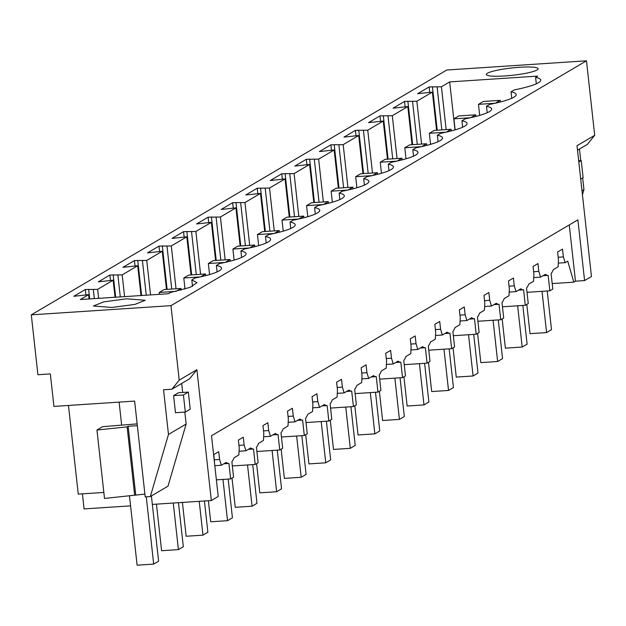 <?xml version="1.0" encoding="UTF-8"?>
<svg xmlns="http://www.w3.org/2000/svg" width="626" height="626" viewBox="0 0 626 626"><rect width="100%" height="100%" fill="white"/><g stroke="black" fill="none" stroke-linecap="round" stroke-linejoin="round"><path stroke-width="0.94" d="M152.329 504.415L211.338 500.526L218.208 496.473L211.51 435.743L577.884 219.851L584.582 280.581L591.46 276.528L577.023 145.717L594.7 135.302L586.476 60.808L446.784 70.018L31.3 314.855L37.912 374.731L50.338 373.91L53.93 406.415L134.629 401.094L145.201 496.903L150.326 496.567L168.011 486.152L186.149 424.037L184.834 412.119M130.568 505.855L84.072 508.915L82.413 493.844M552.202 283.586L573.807 282.162L567.751 261.136L565.137 262.67L563.377 256.91L562.516 249.093L557.602 251.988L558.462 259.806L558.11 266.817L553.29 269.657A34.774 10.298 86.2 0 1 551.099 273.625L552.805 289.071L549.855 290.808L548.149 275.354A34.774 10.298 86.2 0 1 545.403 274.305L540.582 277.146L538.822 271.379L537.961 263.569L533.047 266.457L533.908 274.274L533.555 281.285L528.735 284.126A34.774 10.298 86.2 0 1 526.544 288.093L528.25 303.547L526.779 304.416L525.3 305.277L523.594 289.83A34.774 10.298 86.2 0 1 520.848 288.774L516.027 291.614L514.267 285.847L513.406 278.038L508.492 280.933L509.353 288.743L509.001 295.754L504.18 298.594A34.774 10.298 86.2 0 1 501.989 302.561L503.695 318.016L500.745 319.753L499.039 304.299A34.774 10.298 86.2 0 1 496.293 303.242L491.473 306.083L489.712 300.316L488.843 292.506L483.937 295.402L484.798 303.211L484.446 310.222L479.626 313.063A34.774 10.298 86.2 0 1 477.435 317.03L479.14 332.484L476.19 334.221L474.485 318.767A34.774 10.298 86.2 0 1 471.738 317.711L466.918 320.551L465.149 314.792L464.289 306.975L459.382 309.87L460.243 317.687L459.891 324.691L455.071 327.531A34.774 10.298 86.2 0 1 452.872 331.498L454.578 346.953L451.636 348.69L449.93 333.235A34.774 10.298 86.2 0 1 447.183 332.179L442.363 335.02L440.594 329.26L439.734 321.443L434.82 324.338L435.688 332.156L435.336 339.167L430.516 342.007A34.774 10.298 86.2 0 1 428.317 345.975L430.023 361.421L427.081 363.158L425.375 347.704A34.774 10.298 86.2 0 1 422.628 346.655L417.808 349.496L416.04 343.729L415.179 335.919L410.265 338.807L411.133 346.624L410.773 353.635L405.953 356.476A34.774 10.298 86.2 0 1 403.762 360.443L405.468 375.897L402.526 377.627L400.82 362.18A34.774 10.298 86.2 0 1 398.066 361.124L393.245 363.964L391.485 358.197L390.624 350.388L385.71 353.283L386.571 361.092L386.219 368.104L381.398 370.944A34.774 10.298 86.2 0 1 379.207 374.911L380.913 390.366L379.442 391.234L377.963 392.103L376.257 376.649A34.774 10.298 86.2 0 1 373.511 375.592L368.691 378.433L366.93 372.673L366.069 364.856L361.155 367.752L362.016 375.561L361.664 382.572L356.843 385.413A34.774 10.298 86.2 0 1 354.652 389.38L356.358 404.834L354.887 405.703L353.408 406.571L351.702 391.117A34.774 10.298 86.2 0 1 348.956 390.061L344.136 392.901L342.375 387.142L341.514 379.325L336.6 382.22L337.461 390.037L337.109 397.04L332.289 399.881A34.774 10.298 86.2 0 1 330.098 403.848L331.803 419.303L328.853 421.04L327.148 405.585A34.774 10.298 86.2 0 1 324.401 404.529L319.581 407.37L317.82 401.61L316.952 393.793L312.045 396.688L312.906 404.506L312.554 411.517L307.734 414.357A34.774 10.298 86.2 0 1 305.543 418.325L307.249 433.771L304.299 435.508L302.593 420.062A34.774 10.298 86.2 0 1 299.846 419.005L295.026 421.846L293.265 416.079L292.397 408.269L287.49 411.157L288.351 418.974L287.999 425.985L283.179 428.826A34.774 10.298 86.2 0 1 280.98 432.793L282.686 448.247L281.215 449.116L279.744 449.977L278.038 434.53A34.774 10.298 86.2 0 1 275.291 433.474L270.471 436.314L268.703 430.547L267.842 422.738L262.936 425.633L263.796 433.442L263.444 440.454L258.624 443.294A34.774 10.298 86.2 0 1 256.425 447.261L258.131 462.716L256.66 463.584L255.189 464.453L253.483 448.998A34.774 10.298 86.2 0 1 250.736 447.942L245.916 450.783L244.148 445.023L243.287 437.206L238.373 440.101L239.242 447.911L238.882 454.922L234.061 457.762A34.774 10.298 86.2 0 1 231.87 461.73L233.576 477.184L230.634 478.921L228.928 463.467A34.774 10.298 86.2 0 1 226.174 462.411L221.354 465.251L219.593 459.492L218.732 451.675L213.818 454.57L214.608 463.843M573.807 282.162L575.474 281.184L569.261 224.93M150.326 496.567L168.472 434.452L163.542 389.787L171.876 389.231L179.216 380.131L170.992 305.644L586.476 60.808M179.216 380.131L196.893 369.716L211.338 500.526M171.876 389.231L189.553 378.816L196.893 369.716M181.673 383.456L182.667 392.455M68.469 405.46L78.258 494.117L103.838 492.435M219.593 459.492L214.397 459.828M221.354 465.251L214.812 465.681M223.811 463.803L228.928 463.467M230.634 478.921L216.377 479.86M549.855 290.808L527.006 292.319M525.3 305.277L502.451 306.787M500.745 319.753L477.896 321.255M476.19 334.221L453.341 335.724M451.636 348.69L428.787 350.2M427.081 363.158L404.232 364.668M402.526 377.627L379.677 379.137M377.963 392.103L355.114 393.605M353.408 406.571L330.559 408.074M328.853 421.04L306.004 422.55M304.299 435.508L281.45 437.018M279.744 449.977L256.895 451.487M255.189 464.453L232.34 465.955M170.992 305.644L31.3 314.855M126.687 298.798L103.65 301.889L93.399 305.997L111.952 307.476L134.989 304.385L145.24 300.277L126.687 298.798M454.969 129.911L449.671 81.912L441.416 86.771L429.107 86.944L417.62 93.712L432.386 92.092L416.861 101.24L421.595 144.082M449.671 81.912L537.711 76.106L535.59 77.35A57.373 8.083 173.7 0 1 540.754 80.05A57.373 8.083 173.7 0 1 514.29 89.909L511.035 91.826A57.373 8.083 173.7 0 1 516.2 94.518A57.373 8.083 173.7 0 1 489.728 104.378L486.48 106.295A57.373 8.083 173.7 0 1 491.645 108.994A57.373 8.083 173.7 0 1 465.173 118.846L461.925 120.763A57.373 8.083 173.7 0 1 467.09 123.463A57.373 8.083 173.7 0 1 440.618 133.315L437.371 135.232A57.373 8.083 173.7 0 1 442.535 137.931A57.373 8.083 173.7 0 1 416.063 147.791L412.816 149.7A57.373 8.083 173.7 0 1 417.98 152.4A57.373 8.083 173.7 0 1 391.508 162.259L388.261 164.176A57.373 8.083 173.7 0 1 393.418 166.868A57.373 8.083 173.7 0 1 366.953 176.728L363.698 178.645A57.373 8.083 173.7 0 1 368.863 181.344A57.373 8.083 173.7 0 1 342.399 191.196L339.143 193.113A57.373 8.083 173.7 0 1 344.308 195.813A57.373 8.083 173.7 0 1 317.844 205.664L314.588 207.582A57.373 8.083 173.7 0 1 319.753 210.281A57.373 8.083 173.7 0 1 293.281 220.141L290.034 222.05A57.373 8.083 173.7 0 1 295.198 224.75A57.373 8.083 173.7 0 1 268.726 234.609L265.479 236.526A57.373 8.083 173.7 0 1 270.643 239.218A57.373 8.083 173.7 0 1 244.171 249.078L240.924 250.995A57.373 8.083 173.7 0 1 246.088 253.694A57.373 8.083 173.7 0 1 219.616 263.546L216.369 265.463A57.373 8.083 173.7 0 1 221.526 268.163A57.373 8.083 173.7 0 1 195.062 278.014L191.806 279.932L196.971 282.631L190.14 287.357L170.507 292.491L168.386 293.735L80.347 299.541L88.602 294.674L73.837 296.294L85.324 289.517L97.633 289.353L98.626 298.336M416.861 101.24L404.553 101.412L393.058 108.181L407.823 106.569L392.306 115.708L379.998 115.88L368.503 122.649L383.269 121.037L367.752 130.185L355.443 130.349L343.948 137.125L358.714 135.506L343.197 144.653L330.888 144.817L319.393 151.594L334.159 149.974L318.642 159.121L306.325 159.294L294.838 166.062L309.604 164.442L294.087 173.59L281.77 173.762L270.283 180.531L285.049 178.919L269.524 188.058L257.216 188.23L245.728 194.999L260.494 193.387L244.969 202.534L232.661 202.699L221.166 209.475L235.932 207.855L220.415 217.003L208.106 217.167L196.611 223.944L211.377 222.324L203.622 226.902L195.86 231.471L183.551 231.643L172.056 238.412L186.822 236.8L179.067 241.37L171.305 245.94L158.996 246.112L147.501 252.881L162.267 251.269L146.75 260.408L134.441 260.58L122.946 267.349L137.712 265.737L122.195 274.884L109.879 275.049L98.392 281.825L113.157 280.205L97.633 289.353M504.846 75.957A26.081 3.678 173.7 0 1 486.292 74.478A26.081 3.678 173.7 0 1 519.58 67.279A26.081 3.678 173.7 0 1 538.133 68.758A26.081 3.678 173.7 0 1 504.846 75.957M134.676 495.307L127.117 426.869L96.952 430.023L104.503 498.452L144.896 494.094M168.472 434.452L186.149 424.037M183.426 394.975L173.598 395.624L175.491 412.73L185.312 412.088L183.426 394.975L188.332 392.079L190.226 409.193L185.312 412.088M173.598 395.624L178.512 392.729L188.332 392.079M88.642 289.298L89.698 298.923M85.324 289.517L85.911 294.854M441.416 86.771L446.15 129.613M432.386 92.092L436.596 130.239M407.823 106.569L412.041 144.716M392.306 115.708L397.04 158.55M383.269 121.037L387.478 159.184M367.752 130.185L372.478 173.026M358.714 135.506L362.923 173.652M343.197 144.653L347.923 187.495M334.159 149.974L338.369 188.121M318.642 159.121L323.368 201.963M309.604 164.442L313.814 202.589M294.087 173.59L298.813 216.432M285.049 178.919L289.259 217.065M269.524 188.058L274.258 230.9M260.494 193.387L264.704 231.534M244.969 202.534L249.704 245.376M235.932 207.855L240.149 246.002M220.415 217.003L225.149 259.845M211.377 222.324L215.594 260.471M195.86 231.471L200.586 274.313M186.822 236.8L191.032 274.939M171.305 245.94L176.031 288.782M162.267 251.269L166.477 289.415M146.75 260.408L150.553 294.909M137.712 265.737L140.999 295.542M122.195 274.884L124.59 296.622M113.157 280.205L115.035 297.248M88.602 294.674L89.072 298.962M93.329 289.635L94.323 298.618M192.526 286.387L191.806 279.932M135.693 494.704L128.134 426.267L137.337 425.664M127.117 426.869L128.134 426.267M96.952 430.023L102.617 426.682L137.141 423.88M563.377 256.91L558.181 257.255M565.137 262.67L558.298 263.123M584.582 280.581L575.474 281.184M577.516 150.201L587.36 144.403L594.7 135.302M579.48 149.043L580.756 160.592M582.665 177.933L583.956 189.623L582.438 194.819M432.425 86.724L437.222 130.2M429.107 86.944L429.694 92.272M581.992 190.774L583.956 189.623M437.112 87.053L441.839 129.895M511.747 98.282L511.035 91.826M536.31 83.814L535.59 77.35M248.373 449.335L253.483 448.998M244.148 445.023L238.96 445.36M245.916 450.783L239.069 451.236M113.196 274.83L115.669 297.209M109.879 275.049L110.473 280.385M117.884 275.166L120.286 296.904M217.081 271.919L216.369 265.463M272.928 434.867L278.038 434.53M268.703 430.547L263.515 430.891M270.471 436.314L263.624 436.76M137.751 260.361L141.632 295.495M134.441 260.58L135.028 265.917M142.438 260.698L146.249 295.19M241.636 257.45L240.924 250.995M297.483 420.398L302.593 420.062M293.265 416.079L288.07 416.423M295.026 421.846L288.187 422.292M162.306 245.893L167.111 289.368M158.996 246.112L159.583 251.441M166.993 246.221L171.727 289.063M266.191 242.982L265.479 236.526M322.038 405.922L327.148 405.585M317.82 401.61L312.624 401.955M319.581 407.37L312.742 407.823M186.861 231.424L191.666 274.9M183.551 231.643L184.138 236.972M191.548 231.753L196.282 274.595M290.746 228.513L290.034 222.05M346.593 391.453L351.702 391.117M342.375 387.142L337.179 387.478M344.136 392.901L337.297 393.355M211.416 216.948L216.22 260.432M208.106 217.167L208.693 222.504M216.111 217.285L220.837 260.126M315.301 214.037L314.588 207.582M371.148 376.985L376.257 376.649M366.93 372.673L361.734 373.01M368.691 378.433L361.851 378.886M235.979 202.48L240.775 245.963M232.661 202.699L233.248 208.035M240.666 202.816L245.392 245.658M339.855 199.569L339.143 193.113M395.702 362.517L400.82 362.18M391.485 358.197L386.289 358.541M393.245 363.964L386.406 364.41M260.533 188.011L265.33 231.495M257.216 188.23L257.802 193.567M265.221 188.348L269.947 231.19M364.418 185.1L363.698 178.645M420.265 348.048L425.375 347.704M416.04 343.729L410.852 344.073M417.808 349.496L410.961 349.942M285.088 173.543L289.885 217.019M281.77 173.762L282.365 179.091M289.775 173.871L294.502 216.713M388.973 170.632L388.261 164.176M444.82 333.572L449.93 333.235M440.594 329.26L435.406 329.605M442.363 335.02L435.516 335.473M309.643 159.074L314.44 202.55M306.325 159.294L306.92 164.622M314.33 159.403L319.064 202.245M413.528 156.164L412.816 149.7M469.375 319.103L474.485 318.767M465.149 314.792L459.961 315.128M466.918 320.551L460.071 321.005M334.198 144.598L339.002 188.082M330.888 144.817L331.475 150.154M338.885 144.935L343.619 187.777M438.083 141.687L437.371 135.232M493.93 304.635L499.039 304.299M489.712 300.316L484.516 300.66M491.473 306.083L484.634 306.537M358.753 130.13L363.557 173.613M355.443 130.349L356.03 135.685M363.44 130.466L368.174 173.308M462.637 127.219L461.925 120.763M518.485 290.167L523.594 289.83M514.267 285.847L509.071 286.192M516.027 291.614L509.188 292.06M383.308 115.661L388.112 159.145M379.998 115.88L380.585 121.209M388.003 115.998L392.729 158.84M487.192 112.75L486.48 106.295M543.039 275.698L548.149 275.354M538.822 271.379L533.626 271.723M540.582 277.146L533.743 277.592M407.87 101.193L412.667 144.669M404.553 101.412L405.139 106.741M412.557 101.522L417.284 144.363M146.265 496.833L153.691 564.096L137.117 565.192L129.465 495.847M121.632 424.897L119.12 402.119M151.398 495.941L158.605 561.201L153.691 564.096M578.815 161.985L581.233 160.561L583.119 177.674L580.701 179.091M542.03 291.325L546.584 332.578L530.019 333.666L526.787 304.408M547.226 290.98L551.498 329.683L546.584 332.578M578.674 160.733L581.233 160.561M178.465 502.694L183.324 546.725L178.41 549.62L161.594 550.723L156.453 504.141M173.269 503.038L178.41 549.62M176.156 291.293L180.961 288.461L164.145 289.564L159.231 292.459L159.442 294.322M175.828 291.364L159.231 292.459M180.961 288.461L181.149 290.096M204.428 500.98L207.879 532.257L202.965 535.152L186.149 536.255L182.416 502.435M199.232 501.324L202.965 535.152M200.711 276.825L205.524 273.985L188.7 275.096L183.794 277.991L185.006 289.04M200.383 276.895L183.794 277.991M205.524 273.985L205.704 275.62M228.161 479.086L232.434 517.788L227.528 520.675L210.704 521.787L208.38 500.722M222.973 479.422L227.528 520.675M225.266 262.357L230.078 259.516L213.255 260.627L208.348 263.523L209.569 274.564M224.937 262.427L208.348 263.523M230.078 259.516L230.258 261.152M252.716 464.609L256.989 503.312L252.082 506.207L235.259 507.318L232.035 478.092M247.528 464.954L252.082 506.207M249.821 247.88L254.633 245.048L237.81 246.159L232.903 249.054L234.124 260.095M249.492 247.959L232.903 249.054M254.633 245.048L254.813 246.683M277.279 450.141L281.551 488.843L276.637 491.739L259.813 492.85L256.59 463.623M272.083 450.485L276.637 491.739M274.376 233.412L279.188 230.579L262.372 231.683L257.458 234.578L258.679 245.627M274.047 233.49L257.458 234.578M279.188 230.579L279.368 232.215M301.834 435.673L306.106 474.375L301.192 477.27L284.376 478.374L281.144 449.155M296.638 436.017L301.192 477.27M298.931 218.944L303.743 216.111L286.927 217.214L282.013 220.109L283.234 231.158M298.602 219.014L282.013 220.109M303.743 216.111L303.923 217.746M326.389 421.204L330.661 459.907L325.747 462.802L308.931 463.905L305.699 434.687M321.193 421.548L325.747 462.802M323.485 204.475L328.298 201.635L311.482 202.746L306.568 205.641L307.789 216.69M323.157 204.545L306.568 205.641M328.298 201.635L328.478 203.27M350.943 406.736L355.216 445.43L350.302 448.326L333.486 449.437L330.262 420.21M345.748 407.072L350.302 448.326M348.048 190.007L352.853 187.166L336.037 188.277L331.123 191.173L332.343 202.214M347.72 190.077L331.123 191.173M352.853 187.166L353.033 188.802M375.498 392.259L379.771 430.962L374.857 433.857L358.041 434.968L354.817 405.742M370.302 392.604L374.857 433.857M372.603 175.53L377.415 172.698L360.592 173.809L355.685 176.704L356.898 187.745M372.274 175.609L355.685 176.704M377.415 172.698L377.595 174.333M400.053 377.791L404.326 416.493L399.419 419.389L382.596 420.5L379.372 391.273M394.865 378.135L399.419 419.389M397.158 161.062L401.97 158.229L385.147 159.333L380.24 162.228L381.461 173.277M396.829 161.14L380.24 162.228M401.97 158.229L402.15 159.865M424.608 363.323L428.88 402.025L423.974 404.92L407.15 406.024L403.927 376.805M419.42 363.667L423.974 404.92M421.713 146.594L426.525 143.761L409.701 144.864L404.795 147.759L406.016 158.808M421.384 146.664L404.795 147.759M426.525 143.761L426.705 145.396M449.163 348.854L453.443 387.557L448.529 390.452L431.705 391.555L428.481 362.337M443.975 349.198L448.529 390.452M446.268 132.125L451.08 129.285L434.264 130.396L429.35 133.291L430.571 144.34M445.939 132.196L429.35 133.291M451.08 129.285L451.26 130.92M473.725 334.386L477.998 373.08L473.084 375.976L456.268 377.087L453.036 347.86M468.53 334.722L473.084 375.976M470.822 117.657L475.635 114.816L458.819 115.927L453.905 118.823L455.125 129.864M470.494 117.727L453.905 118.823M475.635 114.816L475.815 116.452M498.28 319.909L502.553 358.612L497.639 361.507L480.823 362.618L477.591 333.392M493.085 320.254L497.639 361.507M495.377 103.18L500.19 100.348L483.374 101.459L478.46 104.354L479.68 115.395M495.049 103.259L478.46 104.354M500.19 100.348L500.37 101.983M522.835 305.441L527.108 344.144L522.194 347.039L505.378 348.15L502.154 318.924M517.639 305.785L522.194 347.039"/></g></svg>
